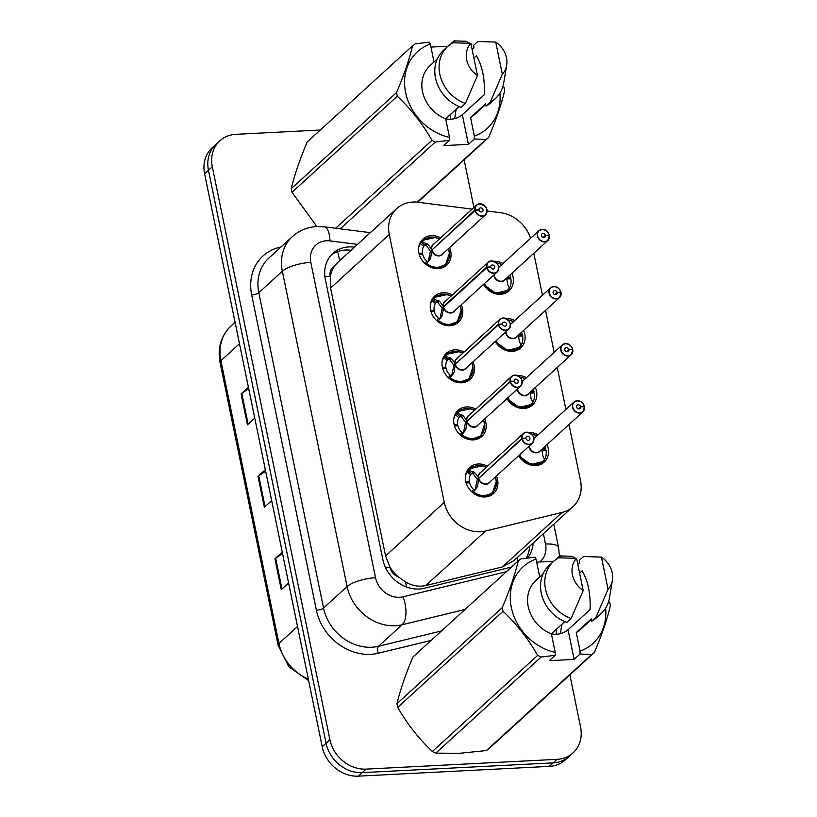 <?xml version="1.0" encoding="UTF-8"?>
<svg xmlns="http://www.w3.org/2000/svg" width="817" height="817" viewBox="0 0 817 817"><rect width="100%" height="100%" fill="white"/><g stroke="black" fill="none" stroke-linecap="round" stroke-linejoin="round"><path stroke-width="1.23" d="M505.662 318.385A17.657 15.023 -132.4 0 1 514.69 320.601M523.615 330.385A17.657 15.023 -132.4 0 1 520.766 347.919A17.657 15.023 -132.4 0 1 512.249 351.371A17.657 15.023 -132.4 0 1 495.214 341.526M517.375 375.473A17.657 15.023 -132.4 0 1 526.403 377.689M535.329 387.472A17.657 15.023 -132.4 0 1 532.48 405.007A17.657 15.023 -132.4 0 1 523.973 408.459A17.657 15.023 -132.4 0 1 506.928 398.625M529.089 432.561A17.657 15.023 -132.4 0 1 538.127 434.787M547.053 444.56A17.657 15.023 -132.4 0 1 544.204 462.095A17.657 15.023 -132.4 0 1 535.686 465.547A17.657 15.023 -132.4 0 1 518.652 455.712M493.938 261.297A17.657 15.023 -132.4 0 1 502.966 263.513M511.891 273.297A17.657 15.023 -132.4 0 1 509.042 290.832A17.657 15.023 -132.4 0 1 500.535 294.273A17.657 15.023 -132.4 0 1 483.49 284.439M461.268 304.731A17.657 15.023 -132.4 0 1 458.419 322.266A17.657 15.023 -132.4 0 1 449.901 325.717A17.657 15.023 -132.4 0 1 432.356 314.964A17.657 15.023 -132.4 0 1 434.613 296.183A17.657 15.023 -132.4 0 1 443.131 292.741A17.657 15.023 -132.4 0 1 452.342 294.947M472.982 361.819A17.657 15.023 -132.4 0 1 470.132 379.354A17.657 15.023 -132.4 0 1 461.625 382.805A17.657 15.023 -132.4 0 1 444.08 372.052A17.657 15.023 -132.4 0 1 446.337 353.281A17.657 15.023 -132.4 0 1 454.855 349.829A17.657 15.023 -132.4 0 1 464.056 352.035M484.706 418.907A17.657 15.023 -132.4 0 1 481.856 436.441A17.657 15.023 -132.4 0 1 473.339 439.893A17.657 15.023 -132.4 0 1 455.794 429.139A17.657 15.023 -132.4 0 1 458.051 410.369A17.657 15.023 -132.4 0 1 466.568 406.917A17.657 15.023 -132.4 0 1 475.78 409.133M496.419 475.994A17.657 15.023 -132.4 0 1 493.57 493.529A17.657 15.023 -132.4 0 1 485.053 496.981A17.657 15.023 -132.4 0 1 467.518 486.227A17.657 15.023 -132.4 0 1 469.775 467.457A17.657 15.023 -132.4 0 1 478.292 464.005A17.657 15.023 -132.4 0 1 487.494 466.221M449.544 247.643A17.657 15.023 -132.4 0 1 446.695 265.178A17.657 15.023 -132.4 0 1 438.188 268.63A17.657 15.023 -132.4 0 1 420.643 257.876A17.657 15.023 -132.4 0 1 422.9 239.095A17.657 15.023 -132.4 0 1 431.417 235.653A17.657 15.023 -132.4 0 1 440.618 237.859M472.124 209.111L418.038 202.259A33.099 28.156 47.6 0 0 412.759 202.054A33.099 28.156 47.6 0 0 396.796 208.519A33.099 28.156 47.6 0 0 389.27 234.489L444.254 502.384A33.099 28.156 47.6 0 0 485.523 531.04L562.106 512.422A33.099 28.156 47.6 0 0 572.983 506.693A33.099 28.156 47.6 0 0 580.509 480.723L568.979 424.544M397.991 576.639A33.099 28.156 -132.4 0 1 389.862 566.916L389.975 567.468A11.03 9.385 47.6 0 0 397.991 576.639L405.334 581.816C412.023 585.809 418.835 587.055 425.79 585.554L502.363 566.947L513.699 560.799L572.983 506.693M396.796 208.519L338.054 262.124L334.327 266.485A11.03 9.385 47.6 0 0 330.201 276.289A33.099 9.978 168.4 0 0 324.911 276.718M330.201 276.289L330.313 276.83A33.099 28.156 -132.4 0 1 334.327 266.485M330.313 276.83L330.579 288.054L385.563 555.948L389.862 566.916M530.55 238.339A33.099 28.156 47.6 0 0 500.586 212.716L487.075 211.011M565.885 409.45L557.265 367.456M554.161 352.362L545.542 310.368M542.447 295.274L533.828 253.28M495.745 323.123A17.657 15.023 -132.4 0 1 496.971 321.837A17.657 15.023 -132.4 0 1 498.36 320.734M507.459 380.211A17.657 15.023 -132.4 0 1 508.685 378.925A17.657 15.023 -132.4 0 1 510.074 377.832M519.183 437.299A17.657 15.023 -132.4 0 1 520.409 436.023A17.657 15.023 -132.4 0 1 521.797 434.92M484.021 266.036A17.657 15.023 -132.4 0 1 485.247 264.749A17.657 15.023 -132.4 0 1 486.636 263.646M569.868 674.862L580.55 726.895A33.099 28.156 -132.4 0 1 573.023 752.876A33.099 28.156 -132.4 0 1 557.061 759.34L366.108 769.114L362.258 772.637A33.099 28.156 -132.4 0 1 326.075 743.245L208.468 170.293A33.099 28.156 -132.4 0 1 215.984 144.323A33.099 28.156 -132.4 0 0 208.468 170.293L326.075 743.245A33.099 28.156 -132.4 0 0 362.258 772.637L553.201 762.864L362.258 772.637L358.397 776.15A33.099 28.156 -132.4 0 1 322.215 746.758L204.607 173.817A33.099 28.156 -132.4 0 1 212.134 147.836L219.844 140.8A33.099 28.156 -132.4 0 1 235.807 134.335L320.315 130.015M573.023 752.876L569.173 756.389A33.099 28.156 -132.4 0 1 553.201 762.864A33.099 28.156 -132.4 0 0 569.173 756.389L565.313 759.912A33.099 28.156 -132.4 0 1 549.351 766.377L358.397 776.15M282.58 553.64L275.646 558.225A8.824 2.655 168.4 0 0 274.931 558.777L281.283 589.69L288.605 583.001M282.263 552.088L274.931 558.777M248.736 388.759L241.801 393.345A8.824 2.655 168.4 0 0 241.086 393.896L247.439 424.809L254.761 418.13M248.419 387.217L241.086 393.896M265.658 471.205L258.723 475.79A8.824 2.655 168.4 0 0 258.009 476.331L264.361 507.255L271.683 500.566M265.341 469.652L258.009 476.331M354.455 247.163L354.108 247.122A33.099 28.156 47.6 0 0 348.839 246.918A33.099 28.156 47.6 0 0 332.866 253.382A33.099 28.156 47.6 0 0 325.35 279.353L382.877 559.635A33.099 28.156 47.6 0 0 424.146 588.291L511.483 567.069M331.232 255.027A33.099 28.156 -132.4 0 1 345.407 250.043A33.099 28.156 -132.4 0 1 350.687 250.247L351.024 250.288M366.108 769.114A33.099 28.156 -132.4 0 1 329.925 739.732L212.318 166.78A33.099 28.156 -132.4 0 1 219.844 140.8M464.148 159.826L473.921 207.467M527.527 558.011A33.099 28.156 47.6 0 0 533.144 543.06M529.712 546.185A33.099 28.156 -132.4 0 1 526.138 558.185M426.117 238.35A16.544 14.083 47.6 0 0 423.216 240.3A16.544 14.083 47.6 0 0 421.674 242.006L427.791 244.069L431.744 249.471L430.253 250.829L431.223 250.584M479.753 203.821A6.618 5.627 -132.4 0 1 486.289 207.886A6.618 5.627 -132.4 0 1 485.421 214.902A6.618 5.627 -132.4 0 1 482.234 216.188A6.618 5.627 -132.4 0 1 475.055 210.582L431.856 250.012L430.671 258.111L426.219 264.105A16.544 14.083 47.6 0 0 437.544 267.986A16.544 14.083 47.6 0 0 445.531 264.749A16.544 14.083 47.6 0 0 446.674 263.554M475.055 210.582L475.341 210.49A6.403 5.443 47.6 0 0 482.275 215.913A6.403 5.443 47.6 0 0 486.82 209.632A6.403 5.443 47.6 0 0 479.824 203.954A6.403 5.443 47.6 0 0 475.228 209.969L474.943 210.04A6.618 5.627 -132.4 0 1 476.495 205.118L433.337 244.508A6.618 5.627 47.6 0 0 431.774 249.44L431.744 249.471M431.887 249.982A6.618 5.627 47.6 0 0 439.066 255.588A6.618 5.627 47.6 0 0 442.263 254.291L485.421 214.902C488.433 209.458 486.534 205.761 479.722 203.811L476.495 205.118A6.618 5.627 -132.4 0 1 479.691 203.821M474.943 210.04L432.908 249.042M475.228 209.969L479.038 209.938A2.206 1.879 -132.4 0 1 482.816 209.213A2.206 1.879 -132.4 0 1 481.468 211.991A2.206 1.879 -132.4 0 1 479.079 210.122L475.341 210.49M418.672 247.398A16.544 14.083 -132.4 0 1 420.285 243.568L421.245 242.404L424.636 245.202L423.676 246.387A12.132 10.325 47.6 0 0 422.481 253.372L421.245 254.506M429.967 259.581L425.902 264.34L436.36 267.986L445.582 264.698L449.473 252.861M419.335 254.69L422.685 254.363A12.132 10.325 47.6 0 0 426.699 261.093L427.955 261.42M430.253 250.829L426.239 245.488L424.636 245.202M421.684 242.016L423.431 240.137L435.563 237.492M418.978 253.393L422.481 253.372M428.384 261.031L430.365 251.37L431.856 250.012M548.707 235.551L549.106 235.03A6.403 5.443 47.6 0 0 542.171 229.608A6.403 5.443 47.6 0 0 537.627 235.878A6.403 5.443 47.6 0 0 544.622 241.556A6.403 5.443 47.6 0 0 549.208 235.551L545.399 235.572L543.203 237.584M494.183 275.36L494.081 274.778A6.618 5.627 47.6 0 0 494.183 275.36A6.618 5.627 47.6 0 0 501.413 281.242A6.618 5.627 47.6 0 0 504.61 279.945L547.768 240.555A6.618 5.627 -132.4 0 1 544.582 241.842A6.618 5.627 -132.4 0 1 538.005 237.808A6.618 5.627 -132.4 0 1 538.852 230.772A6.618 5.627 -132.4 0 1 542.039 229.475M545.399 235.572A2.206 1.879 -132.4 0 1 541.63 236.297A2.206 1.879 -132.4 0 1 542.968 233.519A2.206 1.879 -132.4 0 1 545.368 235.388L543.029 237.522M483.787 284.183A16.544 14.083 47.6 0 0 499.892 293.64A16.544 14.083 47.6 0 0 507.878 290.403A16.544 14.083 47.6 0 0 509.42 288.697L508.062 290.209L495.848 293.283L484.277 285M507.051 280.874A12.132 10.325 47.6 0 0 506.897 278.893L510.901 278.873A16.544 14.083 -132.4 0 1 509.43 288.146M506.857 277.892L510.625 277.525L509.144 278.883M509.859 275.155A16.544 14.083 -132.4 0 1 510.625 277.525M484.379 283.632A16.136 13.726 -132.4 0 0 509.42 288.135L507.612 284.449L506.683 278.046M545.368 235.388L549.106 235.03M549.208 235.551L549.33 235.623A6.618 5.627 -132.4 0 1 547.768 240.555L549.341 235.592M437.83 295.437A16.544 14.083 47.6 0 0 434.93 297.398A16.544 14.083 47.6 0 0 433.388 299.093L439.505 301.156L443.468 306.559L441.966 307.917L442.947 307.672M486.769 267.67L487.055 267.578A6.403 5.443 47.6 0 0 493.989 273.001A6.403 5.443 47.6 0 0 498.533 266.72A6.403 5.443 47.6 0 0 491.538 261.042A6.403 5.443 47.6 0 0 486.952 267.057L486.666 267.128A6.618 5.627 -132.4 0 1 488.219 262.206A6.618 5.627 -132.4 0 1 491.415 260.919A6.618 5.627 -132.4 0 1 497.992 264.943A6.618 5.627 -132.4 0 1 497.144 271.99A6.618 5.627 -132.4 0 1 493.948 273.276A6.618 5.627 -132.4 0 1 486.769 267.67L443.57 307.1L442.395 315.199L437.932 321.193A16.544 14.083 47.6 0 0 449.258 325.074A16.544 14.083 47.6 0 0 457.244 321.837A16.544 14.083 47.6 0 0 458.388 320.642M443.611 307.069A6.618 5.627 47.6 0 0 450.78 312.676A6.618 5.627 47.6 0 0 453.976 311.379L497.144 271.99C500.157 266.546 498.258 262.86 491.446 260.899L488.219 262.206L445.051 301.606A6.618 5.627 47.6 0 0 443.498 306.528L443.468 306.559M486.666 267.128L443.498 306.528M486.952 267.057L490.762 267.036A2.206 1.879 -132.4 0 1 494.53 266.301A2.206 1.879 -132.4 0 1 493.192 269.079A2.206 1.879 -132.4 0 1 490.792 267.21L487.055 267.578M430.385 304.496A16.544 14.083 -132.4 0 1 431.999 300.656L432.959 299.492L436.349 302.29L435.4 303.475A12.132 10.325 47.6 0 0 434.205 310.46L432.969 311.594M441.691 316.669L437.616 321.428M431.049 311.777L434.409 311.451A12.132 10.325 47.6 0 0 438.412 318.181L439.679 318.507M441.966 307.917L437.953 302.576L436.349 302.29M433.398 299.104L435.144 297.225L447.277 294.58M461.197 309.949L457.295 321.786L448.084 325.074L437.657 321.459M430.702 310.48L434.205 310.46M443.57 307.1L442.079 308.458L440.108 318.109M449.554 352.525A16.544 14.083 47.6 0 0 446.654 354.486A16.544 14.083 47.6 0 0 445.112 356.181L451.229 358.244L455.181 363.647L453.69 365.005L454.66 364.76M503.19 317.997A6.618 5.627 -132.4 0 1 509.726 322.072A6.618 5.627 -132.4 0 1 508.858 329.077A6.618 5.627 -132.4 0 1 505.672 330.374A6.618 5.627 -132.4 0 1 498.493 324.757L455.294 364.188L454.109 372.297L449.656 378.281A16.544 14.083 47.6 0 0 460.982 382.162A16.544 14.083 47.6 0 0 468.968 378.925A16.544 14.083 47.6 0 0 470.112 377.73M498.493 324.757L498.778 324.666A6.403 5.443 47.6 0 0 505.713 330.088A6.403 5.443 47.6 0 0 510.247 323.818A6.403 5.443 47.6 0 0 503.262 318.13A6.403 5.443 47.6 0 0 498.666 324.145L498.38 324.226A6.618 5.627 -132.4 0 1 499.933 319.294L456.774 358.694A6.618 5.627 47.6 0 0 455.212 363.616L455.181 363.647M455.324 364.157A6.618 5.627 47.6 0 0 462.504 369.764A6.618 5.627 47.6 0 0 465.7 368.467L508.858 329.077C511.871 323.634 509.971 319.947 503.16 317.987L499.933 319.294A6.618 5.627 -132.4 0 1 503.129 318.007M498.38 324.226L456.346 363.218M498.666 324.145L502.475 324.124A2.206 1.879 -132.4 0 1 506.254 323.389A2.206 1.879 -132.4 0 1 504.906 326.167A2.206 1.879 -132.4 0 1 502.516 324.298L498.778 324.666M442.109 361.584A16.544 14.083 -132.4 0 1 443.723 357.744L444.683 356.58L448.073 359.378L447.113 360.563A12.132 10.325 47.6 0 0 445.919 367.548L444.683 368.681M453.404 373.757L449.34 378.516L459.797 382.162L469.019 378.874L472.91 367.037M442.773 368.865L446.123 368.538A12.132 10.325 47.6 0 0 450.136 375.269L451.392 375.595M453.69 365.005L449.677 359.664L448.073 359.378M445.122 356.192L446.868 354.312L459.001 351.678M442.416 367.568L445.919 367.548M451.821 375.207L453.803 365.546L455.294 364.188M461.268 409.613A16.544 14.083 47.6 0 0 458.368 411.574A16.544 14.083 47.6 0 0 456.826 413.279L462.943 415.332L466.895 420.735L465.404 422.103L466.384 421.848M510.206 381.845L510.492 381.753A6.403 5.443 47.6 0 0 517.427 387.176A6.403 5.443 47.6 0 0 521.971 380.906A6.403 5.443 47.6 0 0 514.976 375.217A6.403 5.443 47.6 0 0 510.39 381.233L510.104 381.314A6.618 5.627 -132.4 0 1 511.656 376.382A6.618 5.627 -132.4 0 1 514.843 375.095A6.618 5.627 -132.4 0 1 521.43 379.129A6.618 5.627 -132.4 0 1 520.582 386.165A6.618 5.627 -132.4 0 1 517.386 387.462A6.618 5.627 -132.4 0 1 510.206 381.845L467.007 421.276L465.833 429.385L461.37 435.369A16.544 14.083 47.6 0 0 472.696 439.25A16.544 14.083 47.6 0 0 480.682 436.023A16.544 14.083 47.6 0 0 481.826 434.818M467.048 421.245A6.618 5.627 47.6 0 0 474.217 426.852A6.618 5.627 47.6 0 0 477.414 425.555L520.582 386.165C523.595 380.732 521.685 377.035 514.884 375.074L511.656 376.382L468.488 415.782A6.618 5.627 47.6 0 0 466.936 420.704L466.895 420.735M510.104 381.314L468.07 420.316M510.39 381.233L514.199 381.212A2.206 1.879 -132.4 0 1 517.968 380.477A2.206 1.879 -132.4 0 1 516.63 383.255A2.206 1.879 -132.4 0 1 514.23 381.386L510.492 381.753M453.823 418.672A16.544 14.083 -132.4 0 1 455.437 414.832L456.397 413.668L459.787 416.476L458.837 417.65A12.132 10.325 47.6 0 0 457.643 424.646L456.407 425.769M465.128 430.845L461.054 435.604M454.487 425.953L457.847 425.626A12.132 10.325 47.6 0 0 461.85 432.356L463.116 432.683M465.404 422.103L461.391 416.752L459.787 416.476M456.836 413.279L458.582 411.4L470.715 408.766M484.634 424.125L480.733 435.961L471.521 439.26L461.094 435.635M454.14 424.666L457.643 424.646M467.007 421.276L465.516 422.634L463.545 432.285M472.992 466.701A16.544 14.083 47.6 0 0 470.092 468.662A16.544 14.083 47.6 0 0 468.55 470.367L474.667 472.42L478.619 477.822L477.128 479.191L478.098 478.936M521.93 438.943L522.216 438.841A6.403 5.443 47.6 0 0 529.15 444.264A6.403 5.443 47.6 0 0 533.685 437.994A6.403 5.443 47.6 0 0 526.689 432.305A6.403 5.443 47.6 0 0 522.104 438.32L521.818 438.402A6.618 5.627 -132.4 0 1 523.37 433.48A6.618 5.627 -132.4 0 1 526.567 432.183A6.618 5.627 -132.4 0 1 533.144 436.217A6.618 5.627 -132.4 0 1 532.296 443.253A6.618 5.627 -132.4 0 1 529.11 444.55A6.618 5.627 -132.4 0 1 521.93 438.943L478.731 478.364L477.547 486.472L473.094 492.457A16.544 14.083 47.6 0 0 484.42 496.338A16.544 14.083 47.6 0 0 492.396 493.111A16.544 14.083 47.6 0 0 493.55 491.905M478.762 478.333A6.618 5.627 47.6 0 0 485.941 483.94A6.618 5.627 47.6 0 0 489.138 482.643L532.296 443.253C535.309 437.82 533.409 434.123 526.597 432.162L523.37 433.48L480.212 472.869A6.618 5.627 47.6 0 0 478.65 477.792L478.619 477.822M521.818 438.402L479.783 477.404M522.104 438.32L525.913 438.3A2.206 1.879 -132.4 0 1 529.692 437.565A2.206 1.879 -132.4 0 1 528.344 440.343A2.206 1.879 -132.4 0 1 525.954 438.474L522.216 438.841M465.547 475.76A16.544 14.083 -132.4 0 1 467.161 471.93L468.121 470.755L471.501 473.564L470.551 474.738A12.132 10.325 47.6 0 0 469.356 481.734L468.121 482.857M482.428 465.853L470.306 468.488L468.121 470.755M476.842 487.933L472.777 492.692L483.235 496.348L492.457 493.049L496.348 481.213M466.211 483.041L469.561 482.714A12.132 10.325 47.6 0 0 473.574 489.444L474.83 489.771M477.128 479.191L473.114 473.84L471.501 473.564M465.853 481.754L469.356 481.734M478.731 478.364L477.24 479.732L475.259 489.373M560.421 292.639L560.819 292.118A6.403 5.443 47.6 0 0 553.885 286.696A6.403 5.443 47.6 0 0 549.341 292.966A6.403 5.443 47.6 0 0 556.336 298.654A6.403 5.443 47.6 0 0 560.932 292.639L557.123 292.66L554.917 294.671M505.897 332.448L505.805 331.865A6.618 5.627 47.6 0 0 505.897 332.448A6.618 5.627 47.6 0 0 513.137 338.33A6.618 5.627 47.6 0 0 516.324 337.033L559.492 297.643A6.618 5.627 -132.4 0 1 556.295 298.93A6.618 5.627 -132.4 0 1 549.718 294.906A6.618 5.627 -132.4 0 1 550.566 287.86A6.618 5.627 -132.4 0 1 553.763 286.573C556.316 287.431 557.694 285.378 560.952 292.139M557.123 292.66A2.206 1.879 -132.4 0 1 553.344 293.385A2.206 1.879 -132.4 0 1 554.692 290.607A2.206 1.879 -132.4 0 1 557.082 292.486L554.743 294.62M495.5 341.271A16.544 14.083 47.6 0 0 511.616 350.728A16.544 14.083 47.6 0 0 519.592 347.491A16.544 14.083 47.6 0 0 521.134 345.785L519.775 347.296L507.561 350.37L496.001 342.088M518.764 337.962A12.132 10.325 47.6 0 0 518.611 335.991L522.625 335.961A16.544 14.083 -132.4 0 1 521.144 345.234L519.336 341.537L518.407 335.133M518.57 334.98L522.349 334.613L520.858 335.971M521.573 332.243A16.544 14.083 -132.4 0 1 522.349 334.613M521.134 345.223L521.123 345.785L521.134 345.223A16.136 13.726 -132.4 0 1 496.103 340.72M557.082 292.486L560.819 292.118M560.932 292.639L561.044 292.711A6.618 5.627 -132.4 0 1 559.492 297.643L561.065 292.68M572.145 349.727L572.543 349.206A6.403 5.443 47.6 0 0 565.609 343.783A6.403 5.443 47.6 0 0 561.065 350.054A6.403 5.443 47.6 0 0 568.06 355.742A6.403 5.443 47.6 0 0 572.646 349.727L568.836 349.747L566.641 351.759M517.61 389.535L517.518 388.953A6.618 5.627 47.6 0 0 517.61 389.535A6.618 5.627 47.6 0 0 524.851 395.418A6.618 5.627 47.6 0 0 528.048 394.121L571.206 354.731A6.618 5.627 -132.4 0 1 568.019 356.018A6.618 5.627 -132.4 0 1 561.442 351.994A6.618 5.627 -132.4 0 1 562.28 344.948A6.618 5.627 -132.4 0 1 565.476 343.661M568.836 349.747A2.206 1.879 -132.4 0 1 565.068 350.483A2.206 1.879 -132.4 0 1 566.406 347.705A2.206 1.879 -132.4 0 1 568.806 349.574L566.467 351.708M507.224 398.359A16.544 14.083 47.6 0 0 523.329 407.816A16.544 14.083 47.6 0 0 531.316 404.578A16.544 14.083 47.6 0 0 532.858 402.883L531.499 404.384L519.285 407.469L507.714 399.176M530.488 395.05A12.132 10.325 47.6 0 0 530.335 393.079L534.338 393.048A16.544 14.083 -132.4 0 1 532.868 402.321M530.294 392.068L534.063 391.7L532.572 393.059M533.297 389.331A16.544 14.083 -132.4 0 1 534.063 391.7M507.817 397.808A16.136 13.726 -132.4 0 0 532.858 402.311L531.05 398.625L530.121 392.221M568.806 349.574L572.543 349.206M572.646 349.727L572.768 349.809A6.618 5.627 -132.4 0 1 571.206 354.731L572.778 349.768M583.859 406.815L584.257 406.294A6.403 5.443 47.6 0 0 577.323 400.871A6.403 5.443 47.6 0 0 572.778 407.142A6.403 5.443 47.6 0 0 579.774 412.83A6.403 5.443 47.6 0 0 584.369 406.815L580.56 406.835L578.354 408.847M529.334 446.623L529.242 446.041A6.618 5.627 47.6 0 0 529.334 446.623A6.618 5.627 47.6 0 0 536.575 452.506A6.618 5.627 47.6 0 0 539.761 451.209L582.929 411.819A6.618 5.627 -132.4 0 1 579.733 413.116A6.618 5.627 -132.4 0 1 573.156 409.082A6.618 5.627 -132.4 0 1 574.004 402.035A6.618 5.627 -132.4 0 1 577.2 400.749C579.753 401.607 581.132 399.554 584.39 406.325M580.56 406.835A2.206 1.879 -132.4 0 1 576.782 407.571A2.206 1.879 -132.4 0 1 578.13 404.793A2.206 1.879 -132.4 0 1 580.519 406.662L578.181 408.796M518.938 455.447A16.544 14.083 47.6 0 0 535.043 464.904A16.544 14.083 47.6 0 0 543.029 461.676A16.544 14.083 47.6 0 0 544.571 459.971L543.213 461.472L530.999 464.556L519.438 456.264M542.202 452.138A12.132 10.325 47.6 0 0 542.049 450.167L546.062 450.136A16.544 14.083 -132.4 0 1 544.582 459.409L542.774 455.712L541.845 449.319M542.008 449.156L545.787 448.788L544.296 450.147M545.01 446.419A16.544 14.083 -132.4 0 1 545.787 448.788M544.571 459.399L544.561 459.961L544.571 459.399A16.136 13.726 -132.4 0 1 519.541 454.895M580.519 406.662L584.257 406.294M584.369 406.815L584.482 406.897A6.618 5.627 -132.4 0 1 582.929 411.819L584.502 406.856M335.603 228.27L431.948 140.34A59.58 50.685 -132.4 0 0 435.369 142.015L449.432 140.279L443.56 145.63L468.427 144.364L462.33 114.697L484.348 94.598C484.961 78.698 482.306 65.758 476.382 55.781L473.88 58.058M462.33 114.697A24.939 21.222 -132.4 0 1 450.698 119.211A24.939 21.222 -132.4 0 1 445.704 118.904M454.691 118.618L456.141 109.253M450.412 119.231L450.698 114.217M446.644 119.047L446.623 117.934M431.948 140.34C422.522 123.796 410.971 109.09 397.307 96.212L292.006 192.312L316.873 226.534M292.006 192.312A59.58 50.685 -132.4 0 1 291.25 188.666L396.562 92.566C403.945 75.154 409.266 59.58 412.544 45.834A59.58 50.685 -132.4 0 1 415.22 43.852L429.282 42.127L430.324 44.006A51.849 44.118 -132.4 0 0 405.6 92.454A51.849 44.118 -132.4 0 0 449.493 137.379L445.673 118.802A33.099 28.156 -132.4 0 1 423.206 94.374A33.099 28.156 -132.4 0 1 430.028 65.615L437.299 58.977M412.544 45.834L307.243 141.944C299.859 159.346 294.528 174.92 291.25 188.666M449.432 140.279L449.493 137.379M397.307 96.212A59.58 50.685 -132.4 0 1 396.562 92.566M445.673 118.802L459.072 106.567M447.808 46.395A35.305 30.035 -132.4 0 0 440.669 77.544A35.305 30.035 -132.4 0 0 465.414 103.463L461.125 107.374A35.305 30.035 -132.4 0 1 436.39 81.445A35.305 30.035 -132.4 0 1 443.529 50.307L447.808 46.395A35.305 30.035 -132.4 0 1 452.945 42.75L470.868 43.342L477.465 75.521A22.069 18.771 -132.4 0 1 470.868 43.342M465.414 103.463L477.465 75.521M434.011 61.969L430.324 44.006M435.369 142.015L340.209 228.852M417.242 202.167L486.003 139.421L474.289 139.002L474.36 136.112A51.849 44.118 -132.4 0 0 499.902 93.138M503.915 87.072A59.58 50.685 -132.4 0 1 504.661 90.718C501.424 104.331 496.093 119.905 488.668 137.44L417.691 202.218M488.668 137.44A59.58 50.685 -132.4 0 1 486.003 139.421M450.126 44.516L454.15 40.85L465.853 41.269A59.58 50.685 -132.4 0 1 469.275 42.933M454.15 40.85L455.192 42.729M472.103 49.367L473.993 47.641L473.533 45.384L477.812 41.483L495.725 42.065A22.069 18.771 -132.4 0 1 506.673 65.329L503.721 82.925A35.305 30.035 -132.4 0 1 495.408 98.551L491.129 102.462A35.305 30.035 -132.4 0 1 485.992 106.098L485.533 103.851L470.541 117.525L474.36 136.112M485.655 104.464L474.657 114.503A33.099 28.156 -132.4 0 1 470.541 117.525M495.408 98.551A35.305 30.035 -132.4 0 1 490.271 102.186L485.992 106.098M506.673 65.329A22.069 18.771 -132.4 0 1 502.332 74.245L490.271 102.186M502.332 74.245L495.725 42.065M448.002 46.222L430.957 47.09M468.427 144.364L474.289 139.002M541.089 657.042L435.788 753.151A59.58 50.685 -132.4 0 1 432.367 751.487L537.668 655.377A59.58 50.685 -132.4 0 0 541.089 657.042L555.152 655.316L549.279 660.667L574.147 659.401L568.06 629.733L590.068 609.635C590.681 593.734 588.026 580.795 582.102 570.817L579.61 573.095M568.06 629.733A24.939 21.222 -132.4 0 1 556.418 634.247A24.939 21.222 -132.4 0 1 551.424 633.941M560.421 633.655L561.861 624.29M556.132 634.268L556.418 629.253M552.363 634.084L552.343 632.971M435.788 753.151L459.522 753.294L486.411 750.557L591.722 654.458L580.019 654.039L580.08 651.149A51.849 44.118 -132.4 0 0 605.632 608.175M537.668 655.377C528.242 638.833 516.701 624.127 503.027 611.249L397.726 707.348C407.152 723.893 418.692 738.599 432.367 751.487M397.726 707.348A59.58 50.685 -132.4 0 1 396.97 703.703L502.281 607.593C509.665 590.191 514.996 574.617 518.274 560.87A59.58 50.685 -132.4 0 1 520.94 558.889L535.002 557.163L536.044 559.042A51.849 44.118 -132.4 0 0 511.319 607.491A51.849 44.118 -132.4 0 0 555.213 652.415L551.404 633.829A33.099 28.156 -132.4 0 1 528.926 609.411A33.099 28.156 -132.4 0 1 535.748 580.642L543.019 574.014M518.274 560.87L412.963 656.98C405.579 674.382 400.259 689.957 396.97 703.703M555.152 655.316L555.213 652.415M503.027 611.249A59.58 50.685 -132.4 0 1 502.281 607.593M551.404 633.829L564.792 621.604M553.538 561.432A35.305 30.035 -132.4 0 0 546.389 592.58A35.305 30.035 -132.4 0 0 571.134 618.5L566.845 622.411A35.305 30.035 -132.4 0 1 542.11 596.481A35.305 30.035 -132.4 0 1 549.249 565.333L553.538 561.432A35.305 30.035 -132.4 0 1 558.675 557.786L576.588 558.379L583.195 590.558A22.069 18.771 -132.4 0 1 576.588 558.379M571.134 618.5L583.195 590.558M539.731 577.006L536.044 559.042M609.635 602.098A59.58 50.685 -132.4 0 1 610.381 605.754C607.143 619.368 601.823 634.942 594.398 652.477L489.087 748.576A59.58 50.685 -132.4 0 1 486.411 750.557M594.398 652.477A59.58 50.685 -132.4 0 1 591.722 654.458M555.846 559.553L559.87 555.887L571.573 556.306A59.58 50.685 -132.4 0 1 574.994 557.97M559.87 555.887L560.911 557.766M577.823 564.404L579.713 562.678L579.253 560.421L583.532 556.52L601.445 557.102A22.069 18.771 -132.4 0 1 612.393 580.366L609.441 597.962A35.305 30.035 -132.4 0 1 601.128 613.587L596.849 617.489A35.305 30.035 -132.4 0 1 591.712 621.134L591.253 618.888L576.261 632.562L580.08 651.149M591.375 619.5L580.376 629.539A33.099 28.156 -132.4 0 1 576.261 632.562M601.128 613.587A35.305 30.035 -132.4 0 1 595.991 617.223L591.712 621.134M612.393 580.366A22.069 18.771 -132.4 0 1 608.052 589.282L595.991 617.223M608.052 589.282L601.445 557.102M553.722 561.259L536.677 562.127M574.147 659.401L580.019 654.039M443.508 306.528L444.632 306.13M406.662 587.076A33.099 15.758 -103.7 0 0 405.334 581.816M339.463 260.837A33.099 12.296 -82.8 0 0 337.492 251.636M517.927 561.187A33.099 15.758 -103.7 0 0 517.141 557.654M389.975 567.468A33.099 9.978 168.4 0 0 385.634 567.795M330.579 288.054L389.27 234.489M502.363 566.947L562.106 512.422M425.79 585.554L485.523 531.04M385.563 555.948L444.254 502.384M308.652 680.663L288.82 666.764L278.086 645.164A11.03 3.329 -11.6 0 1 278.944 643.459A44.128 37.551 47.6 0 0 308.336 679.121M239.483 343.722L220.896 360.685A11.03 3.329 168.4 0 0 220.039 362.401C217.414 347.797 221.05 335.685 230.935 326.054A44.128 37.551 47.6 0 0 220.896 360.685L278.944 643.459L297.531 626.496M322.215 746.758L329.925 739.732M204.607 173.817L212.318 166.78M549.351 766.377L557.061 759.34M265.055 506.611L258.723 475.79M248.133 424.176L241.801 393.345M281.977 589.057L275.646 558.225M357.489 244.385L329.986 240.903A22.069 18.771 47.6 0 0 326.473 240.76A22.069 18.771 47.6 0 0 310.807 262.39L375.534 577.721A22.069 18.771 47.6 0 0 399.656 597.309A22.069 18.771 47.6 0 0 403.047 596.818L506.397 571.706M465.026 609.472L402.107 624.76A44.128 37.551 -132.4 0 1 395.326 625.74A44.128 37.551 -132.4 0 1 347.082 586.555L282.355 271.224A44.128 37.551 -132.4 0 1 292.384 236.593L268.834 258.09A44.128 37.551 47.6 0 0 258.805 292.721L323.532 608.052A44.128 37.551 47.6 0 0 371.776 647.227A44.128 37.551 47.6 0 0 378.547 646.247L441.466 630.959M431.121 640.405L378.312 653.232A49.643 42.239 -132.4 0 1 316.414 610.258L251.687 294.927A5.515 1.665 168.4 0 0 258.805 292.721L282.355 271.224A22.069 6.648 -11.6 0 1 310.807 262.39M378.312 653.232A5.515 2.625 76.3 0 1 378.547 646.247L402.107 624.76A22.069 10.509 -103.7 0 0 403.047 596.818M251.687 294.927A49.643 42.239 -132.4 0 1 280.987 247M375.534 577.721A22.069 6.648 -11.6 0 0 347.082 586.555L323.532 608.052A5.515 1.665 168.4 0 1 316.414 610.258M539.782 561.973A22.069 18.771 47.6 0 0 545.501 544.051L543.376 533.715M545.501 544.051A22.069 6.648 -11.6 0 1 558.552 547.431L553.783 524.218M329.986 240.903A22.069 8.201 -82.8 0 0 324.196 226.83L370.326 232.671M350.687 250.247L354.108 247.122M431.356 248.919A6.822 5.801 -132.4 0 1 434.195 243.721M443.131 253.495A6.822 5.801 -132.4 0 1 437.166 255.762A6.822 5.801 -132.4 0 1 431.744 250.819M422.328 241.975A16.136 13.726 -132.4 0 1 439.485 238.901M448.421 248.674A16.136 13.726 -132.4 0 1 444.305 265.147A16.136 13.726 -132.4 0 1 426.75 263.523M430.671 258.111L429.119 259.53M424.973 263.534L426.699 261.093M423.676 246.387L420.285 243.568M426.648 243.364L425.054 244.814M427.791 244.069L426.239 245.488M505.468 279.159A6.822 5.801 -132.4 0 1 498.83 281.211A6.822 5.801 -132.4 0 1 493.754 275.084M498.758 267.353L538.852 230.772L542.069 229.465A6.618 5.627 -132.4 0 1 549.198 235.03M496.501 262.911A16.136 13.726 -132.4 0 1 501.832 264.555M443.069 306.007A6.822 5.801 -132.4 0 1 445.919 300.819M454.855 310.583A6.822 5.801 -132.4 0 1 448.89 312.85A6.822 5.801 -132.4 0 1 443.468 307.907M434.041 299.063A16.136 13.726 -132.4 0 1 451.209 295.989M460.134 305.762A16.136 13.726 -132.4 0 1 456.029 322.245A16.136 13.726 -132.4 0 1 438.463 320.611M442.395 315.199L440.843 316.618M436.697 320.621L438.412 318.181M435.4 303.475L431.999 300.656M438.361 300.462L436.778 301.902M439.505 301.156L437.953 302.576M454.793 363.095A6.822 5.801 -132.4 0 1 457.632 357.907M466.568 367.67A6.822 5.801 -132.4 0 1 460.604 369.938A6.822 5.801 -132.4 0 1 455.181 364.995M445.765 356.151A16.136 13.726 -132.4 0 1 462.922 353.077M471.858 362.85A16.136 13.726 -132.4 0 1 467.743 379.333A16.136 13.726 -132.4 0 1 450.187 377.699M454.109 372.297L452.557 373.706M448.41 377.709L450.136 375.269M447.113 360.563L443.723 357.744M450.075 357.55L448.492 359M451.229 358.244L449.677 359.664M466.507 420.183A6.822 5.801 -132.4 0 1 469.356 414.995M478.292 424.758A6.822 5.801 -132.4 0 1 472.328 427.025A6.822 5.801 -132.4 0 1 466.905 422.083M457.479 413.249A16.136 13.726 -132.4 0 1 474.646 410.165M483.572 419.938A16.136 13.726 -132.4 0 1 479.467 436.421A16.136 13.726 -132.4 0 1 461.901 434.787M465.833 429.385L464.281 430.804M460.124 434.797L461.85 432.356M458.837 417.65L455.437 414.832M461.799 414.638L460.206 416.088M462.943 415.332L461.391 416.752M478.231 477.271A6.822 5.801 -132.4 0 1 481.07 472.083M490.006 481.846A6.822 5.801 -132.4 0 1 484.042 484.113A6.822 5.801 -132.4 0 1 478.619 479.171M469.203 470.337A16.136 13.726 -132.4 0 1 486.36 467.253M495.286 477.026A16.136 13.726 -132.4 0 1 491.18 493.509A16.136 13.726 -132.4 0 1 473.625 491.875M477.547 486.472L475.994 487.892M471.848 491.895L473.574 489.444M470.551 474.738L467.161 471.93M473.513 471.726L471.93 473.176M474.667 472.42L473.114 473.84M517.181 336.247A6.822 5.801 -132.4 0 1 510.543 338.299A6.822 5.801 -132.4 0 1 505.468 332.172M553.824 286.563A6.618 5.627 -132.4 0 1 560.922 292.118M508.225 319.998A16.136 13.726 -132.4 0 1 513.546 321.643M528.905 393.334A6.822 5.801 -132.4 0 1 522.267 395.387A6.822 5.801 -132.4 0 1 517.192 389.26M522.196 381.539L562.28 344.948L565.507 343.64A6.618 5.627 -132.4 0 1 572.635 349.206M519.939 377.086A16.136 13.726 -132.4 0 1 525.27 378.731M540.619 450.433A6.822 5.801 -132.4 0 1 533.981 452.475A6.822 5.801 -132.4 0 1 528.905 446.348M577.262 400.738A6.618 5.627 -132.4 0 1 584.359 406.294M531.663 434.174A16.136 13.726 -132.4 0 1 536.983 435.829M278.086 645.164L220.039 362.401M230.935 326.054L235.082 322.266M324.196 226.83L316.782 226.544C307.417 227.085 299.288 230.435 292.384 236.593M559.451 556.265L558.552 547.431M445.531 264.749L442.089 267.884M423.216 240.3L419.785 243.435M423.431 240.137L430.099 237.134L433.48 237.053L439.546 238.84M448.482 248.613L449.707 254.884L449.309 258.254L445.582 264.698M542.069 229.465C544.602 230.343 545.981 228.29 549.228 235.051M507.878 290.403L504.446 293.538M508.062 290.209L509.44 288.656M501.893 264.504L496.348 262.768M457.244 321.837L453.813 324.972M434.93 297.398L431.499 300.523M435.144 297.225L441.823 294.222L445.204 294.14L451.27 295.928M460.196 305.701L461.431 311.971L461.023 315.342L457.295 321.786M468.968 378.925L465.527 382.06M446.654 354.486L443.222 357.611M446.868 354.312L453.537 351.31L456.917 351.228L462.984 353.015M471.909 362.789L473.145 369.07L472.747 372.429L469.019 378.874M480.682 436.023L477.251 439.148M458.368 411.574L454.936 414.699M458.582 411.4L465.261 408.398L468.641 408.316L474.708 410.103M483.633 419.887L484.869 426.157L484.461 429.517L480.733 435.961M492.396 493.111L488.964 496.236M470.092 468.662L466.66 471.787M470.306 468.488L476.975 465.486L480.355 465.404L486.421 467.191M495.347 476.975L496.583 483.245L496.185 486.605L492.457 493.049M510.482 324.451L550.566 287.86L553.793 286.553M519.592 347.491L516.16 350.626M519.775 347.307L521.154 345.744M513.607 321.592L508.072 319.856M565.507 343.64C568.04 344.519 569.418 342.466 572.666 349.227M531.316 404.578L527.884 407.714M531.499 404.395L532.878 402.832M525.321 378.68L519.786 376.943M533.92 438.627L574.004 402.035L577.231 400.728M543.029 461.676L539.598 464.802M543.213 461.482L544.592 459.92M537.045 435.767L531.51 434.031"/></g></svg>

